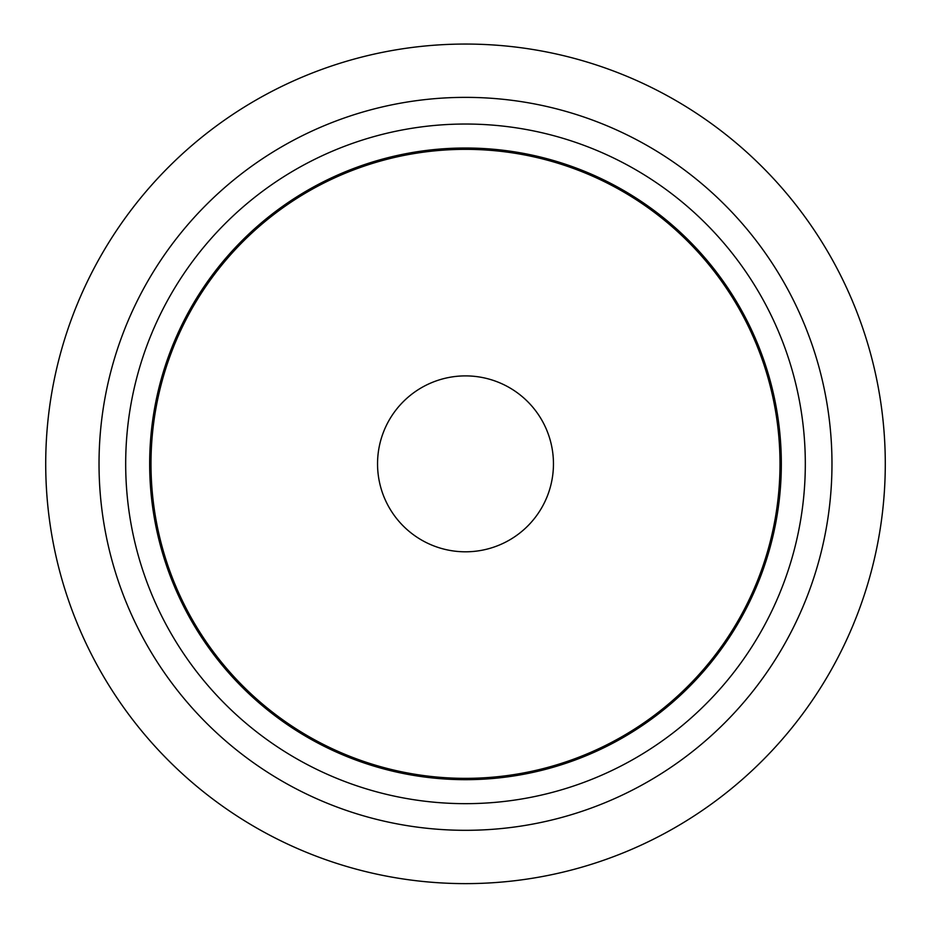 <?xml version="1.0" encoding="UTF-8"?>
<svg xmlns="http://www.w3.org/2000/svg" width="931" height="931" viewBox="0 0 931 931"><rect width="100%" height="100%" fill="white"/><g stroke="black" fill="none" stroke-linecap="round" stroke-linejoin="round"><path stroke-width="1.4" d="M465.5 803.662A339.815 339.815 0 0 0 759.789 293.94A339.815 339.815 0 0 0 171.211 293.94A339.815 339.815 0 0 0 465.5 803.662M465.5 830.312A366.477 366.477 0 0 0 782.878 280.603A366.477 366.477 0 0 0 148.122 280.603A366.477 366.477 0 0 0 465.5 830.312M465.5 778.351A314.503 314.503 0 0 0 737.864 306.59A314.503 314.503 0 0 0 193.136 306.59A314.503 314.503 0 0 0 465.5 778.351M465.5 883.624A419.776 419.776 0 0 0 829.044 253.954A419.776 419.776 0 0 0 101.956 253.954A419.776 419.776 0 0 0 465.5 883.624M465.5 779.678A315.83 315.83 0 0 0 739.016 305.927A315.83 315.83 0 0 0 191.984 305.927A315.83 315.83 0 0 0 465.5 779.678M465.5 551.804A87.956 87.956 0 0 0 553.456 463.847A87.956 87.956 0 0 0 465.5 375.891A87.956 87.956 0 0 0 377.544 463.847A87.956 87.956 0 0 0 465.5 551.804"/></g></svg>
